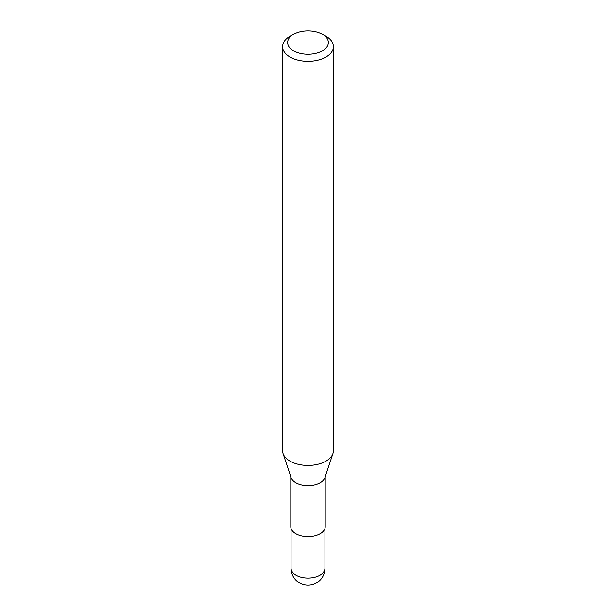 <?xml version="1.0" encoding="UTF-8"?>
<svg xmlns="http://www.w3.org/2000/svg" width="616" height="616" viewBox="0 0 616 616"><rect width="100%" height="100%" fill="white"/><g stroke="black" fill="none" stroke-linecap="round" stroke-linejoin="round"><path stroke-width="0.92" d="M325.972 36.313L322.376 34.242A20.336 11.742 180 0 1 322.376 50.843A20.336 11.742 180 0 1 293.624 50.843A20.336 11.742 180 0 1 293.624 34.242A20.336 11.742 180 0 1 322.376 34.242L325.972 36.313A25.418 14.676 180 0 1 333.418 46.693A25.418 14.676 180 0 1 308 61.361A25.418 14.676 180 0 1 282.582 46.693A25.418 14.676 180 0 1 290.028 36.313L293.624 34.242M325.202 476.745L325.202 526.749A17.202 9.933 180 0 1 308 536.682A17.202 9.933 180 0 1 290.798 526.749L290.798 476.745M333.418 46.693L333.418 450.758A25.418 14.676 180 0 1 332.956 453.538L324.886 477.677A17.202 9.933 180 0 1 308 485.731A17.202 9.933 180 0 1 291.114 477.677L283.044 453.538A25.418 14.676 180 0 1 282.582 450.758L282.582 46.693M332.956 453.538A25.418 14.676 180 0 1 308 465.434A25.418 14.676 180 0 1 283.044 453.538M324.948 568.252A16.948 9.779 180 0 1 308 578.039A16.948 9.779 180 0 1 291.052 568.252A16.948 16.948 0 0 0 308 585.2A16.948 16.948 0 0 0 324.948 568.252L324.94 528.466M291.06 528.466L291.052 568.252"/></g></svg>
